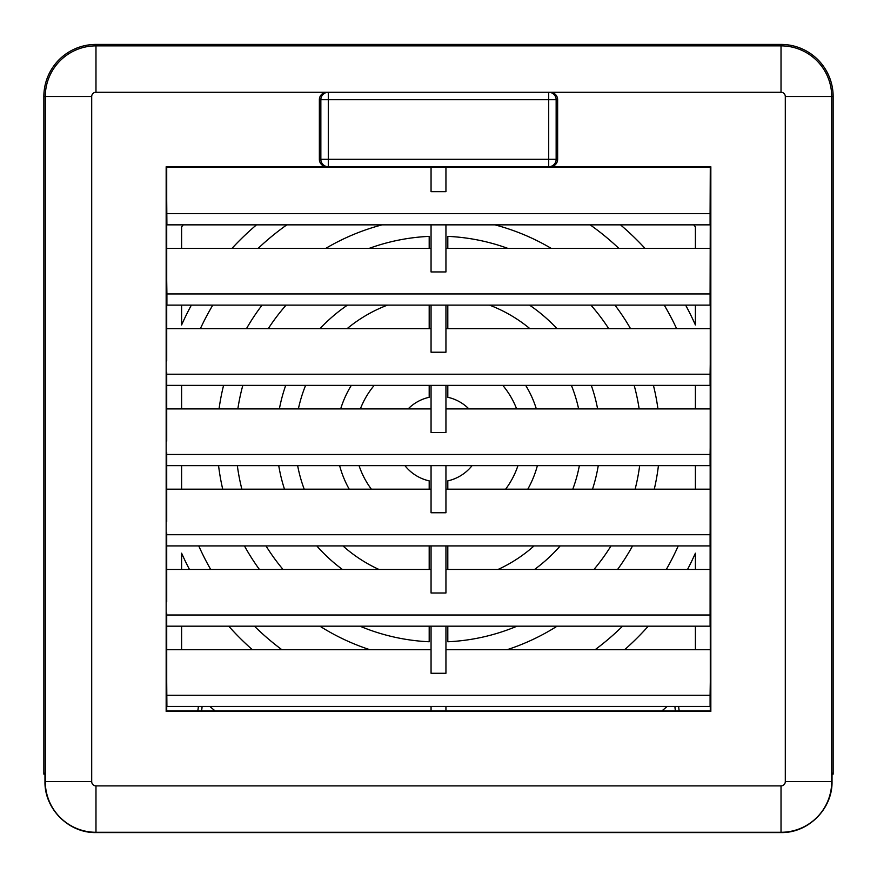 <?xml version="1.0" encoding="UTF-8"?>
<svg xmlns="http://www.w3.org/2000/svg" width="877" height="877" viewBox="0 0 877 877"><rect width="100%" height="100%" fill="white"/><g stroke="black" fill="none" stroke-linecap="round" stroke-linejoin="round"><path stroke-width="1.32" d="M209.811 706.445A351.83 351.83 0 0 0 215.073 710.863M661.927 710.863A351.83 351.83 0 0 0 667.189 706.445M429.193 489.191L429.193 480.87A42.82 42.82 0 0 1 404.933 465.643M371.377 489.191A83.775 83.775 0 0 1 359.055 465.643M408.101 408.923A42.82 42.82 0 0 1 429.193 397.281L429.193 385.376M360.348 408.923A83.775 83.775 0 0 1 374.205 385.376M447.807 385.376L447.807 397.281A42.82 42.82 0 0 1 468.899 408.923M502.795 385.376A83.775 83.775 0 0 1 516.652 408.923M537.382 465.643A102.39 102.39 0 0 1 527.79 489.191M579.357 465.643A143.335 143.335 0 0 1 572.791 489.191M534.06 545.911A143.335 143.335 0 0 1 498.059 569.447M447.807 545.911L447.807 569.447M529.522 305.119A161.96 161.96 0 0 1 556.972 328.656M591.295 385.376A161.96 161.96 0 0 1 597.621 408.923M507.86 248.388A202.905 202.905 0 0 0 447.807 236.373L447.807 248.388M590.901 305.119A202.905 202.905 0 0 1 608.737 328.656M634.181 385.376A202.905 202.905 0 0 1 639.158 408.923M342.425 569.447A161.96 161.96 0 0 1 316.783 545.911M284.488 489.191A161.96 161.96 0 0 1 278.743 465.643M359.987 626.178A202.905 202.905 0 0 0 429.193 641.767L429.193 626.178M283.019 569.447A202.905 202.905 0 0 1 265.994 545.911M241.877 489.191A202.905 202.905 0 0 1 237.338 465.643M256.512 224.852A281.1 281.1 0 0 0 231.977 248.388M191.383 305.119A281.1 281.1 0 0 0 181.605 324.972L181.605 305.119M181.605 248.388L181.605 226.847A333.216 333.216 0 0 1 183.271 224.852M181.605 649.714L181.605 626.178M181.605 569.447L181.605 553.179A281.1 281.1 0 0 0 189.465 569.447M228.722 626.178A281.1 281.1 0 0 0 252.368 649.714M687.535 569.447A281.1 281.1 0 0 0 695.395 553.179L695.395 569.447M695.395 626.178L695.395 649.714M624.632 649.714A281.1 281.1 0 0 0 648.278 626.178M657.958 408.923A221.53 221.53 0 0 0 653.42 385.376M630.541 328.656A221.53 221.53 0 0 0 614.93 305.119M551.249 248.388A221.53 221.53 0 0 0 494.891 224.852M590.166 224.852A262.475 262.475 0 0 1 618.866 248.388M664.218 305.119A262.475 262.475 0 0 1 676.627 328.656M695.395 385.376L695.395 408.923M695.395 305.119L695.395 324.972A281.1 281.1 0 0 0 685.617 305.119M645.023 248.388A281.1 281.1 0 0 0 620.488 224.852M693.729 224.852A333.216 333.216 0 0 1 695.395 226.847L695.395 248.388M695.395 465.643L695.395 489.191M678.25 545.911A262.475 262.475 0 0 1 666.312 569.447M622.582 626.178A262.475 262.475 0 0 1 595.099 649.714M507.07 649.714A221.53 221.53 0 0 0 557.092 626.178M617.594 569.447A221.53 221.53 0 0 0 632.558 545.911M654.286 489.191A221.53 221.53 0 0 0 658.43 465.643M281.901 649.714A262.475 262.475 0 0 1 254.418 626.178M210.688 569.447A262.475 262.475 0 0 1 198.75 545.911M181.605 489.191L181.605 465.643M218.57 465.643A221.53 221.53 0 0 0 222.714 489.191M244.442 545.911A221.53 221.53 0 0 0 259.406 569.447M319.908 626.178A221.53 221.53 0 0 0 369.93 649.714M382.109 224.852A221.53 221.53 0 0 0 325.751 248.388M262.07 305.119A221.53 221.53 0 0 0 246.459 328.656M223.58 385.376A221.53 221.53 0 0 0 219.042 408.923M181.605 408.923L181.605 385.376M200.373 328.656A262.475 262.475 0 0 1 212.782 305.119M258.134 248.388A262.475 262.475 0 0 1 286.834 224.852M429.193 248.388L429.193 236.373A202.905 202.905 0 0 0 369.14 248.388M279.379 408.923A161.96 161.96 0 0 1 285.705 385.376M320.028 328.656A161.96 161.96 0 0 1 347.478 305.119M237.842 408.923A202.905 202.905 0 0 1 242.819 385.376M268.263 328.656A202.905 202.905 0 0 1 286.099 305.119M340.66 408.923A102.39 102.39 0 0 1 351.326 385.376M298.366 408.923A143.335 143.335 0 0 1 305.602 385.376M347.106 328.656A143.335 143.335 0 0 1 387.502 305.119M429.193 328.656L429.193 305.119M639.662 465.643A202.905 202.905 0 0 1 635.123 489.191M611.006 545.911A202.905 202.905 0 0 1 593.981 569.447M517.013 626.178A202.905 202.905 0 0 1 447.807 641.767L447.807 626.178M598.257 465.643A161.96 161.96 0 0 1 592.512 489.191M560.217 545.911A161.96 161.96 0 0 1 534.575 569.447M447.807 305.119L447.807 328.656M489.498 305.119A143.335 143.335 0 0 1 529.894 328.656M571.398 385.376A143.335 143.335 0 0 1 578.634 408.923M525.674 385.376A102.39 102.39 0 0 1 536.34 408.923M429.193 569.447L429.193 545.911M378.941 569.447A143.335 143.335 0 0 1 342.94 545.911M304.209 489.191A143.335 143.335 0 0 1 297.643 465.643M349.21 489.191A102.39 102.39 0 0 1 339.618 465.643M517.945 465.643A83.775 83.775 0 0 1 505.623 489.191M472.067 465.643A42.82 42.82 0 0 1 447.807 480.87L447.807 489.191M674.939 706.445A29.785 29.785 0 0 0 675.443 710.863M679.247 710.863A26.058 26.058 0 0 1 678.666 706.445M201.557 710.863A29.785 29.785 0 0 0 202.061 706.445M198.334 706.445A26.058 26.058 0 0 1 197.753 710.863M710.282 693.247L710.282 710.863L166.718 710.863L166.718 682.076L166.904 706.445L710.096 706.445L710.282 682.076L710.096 695.275L166.904 695.275M166.904 706.445L166.718 693.247M445.944 626.178L445.944 673.273L431.056 673.273L431.056 626.178M166.718 649.714L431.056 649.714M445.944 649.714L710.282 649.714M44.957 774.139L43.85 774.139L43.85 96.547A52.127 52.127 0 0 1 95.977 44.42L781.023 44.42A52.127 52.127 0 0 1 833.15 96.547L831.714 96.547L831.714 781.604A50.68 50.68 0 0 1 781.023 832.284L95.977 832.284A50.68 50.68 0 0 1 45.286 781.604L45.286 96.547A50.68 50.68 0 0 1 95.977 45.867L781.023 45.867A50.68 50.68 0 0 1 831.714 96.547L785.299 96.547L785.299 781.604A4.275 4.275 0 0 1 781.023 785.88L95.977 785.88A4.275 4.275 0 0 1 91.701 781.604L91.701 96.547A4.275 4.275 0 0 1 95.977 92.271L550.197 92.271A7.444 7.444 0 0 1 557.64 99.715L557.64 159.285A7.444 7.444 0 0 1 550.197 166.74L710.841 166.74L710.841 711.411L166.159 711.411L166.718 710.863M43.85 774.139L44.957 773.032L44.968 781.604C44.409 808.857 68.724 833.15 95.977 832.58L781.023 832.58C808.276 833.15 832.591 808.857 832.032 781.604L832.043 773.032L833.15 774.139L832.043 774.139M833.15 96.547L833.15 774.139M431.056 167.288L431.056 191.679L445.944 191.679L445.944 167.288M431.056 305.119L431.056 352.214L445.944 352.214L445.944 305.119M431.056 385.376L431.056 432.482L445.944 432.482L445.944 385.376M431.056 465.643L431.056 512.749L445.944 512.749L445.944 465.643M431.056 545.911L431.056 593.005L445.944 593.005L445.944 545.911M445.944 710.863L445.944 706.445M431.056 706.445L431.056 710.863M431.056 224.852L431.056 271.947L445.944 271.947L445.944 224.852M166.904 224.852L166.718 200.482L166.904 224.852L710.096 224.852L710.282 211.642L710.096 293.948L166.904 293.948L166.904 305.119L166.718 280.75L166.904 293.948M166.718 569.447L431.056 569.447M166.718 601.808L166.718 532.712M710.282 280.75L710.096 615.007L166.904 615.007M445.944 569.447L710.282 569.447M166.718 489.191L431.056 489.191M710.282 521.541L710.096 534.74L166.904 534.74M445.944 489.191L710.282 489.191M166.718 408.923L431.056 408.923M166.718 441.274L166.718 372.177M710.282 441.274L710.096 454.472L166.904 454.472M445.944 408.923L710.282 408.923M166.718 328.656L431.056 328.656M710.282 361.006L710.096 374.216L166.904 374.216M445.944 328.656L710.282 328.656M166.718 248.388L431.056 248.388M445.944 248.388L710.282 248.388M166.718 200.482L166.718 167.288L710.282 167.288L710.096 213.681L166.904 213.681M166.718 280.75L166.718 211.642M166.718 361.006L166.718 291.909M166.718 521.541L166.718 452.444M166.718 682.076L166.718 612.979M166.718 167.288L166.159 166.74L326.803 166.74A7.444 7.444 0 0 1 319.36 159.285L319.36 99.715A7.444 7.444 0 0 1 326.803 92.271M326.803 166.74L550.197 166.74M710.096 695.275L710.096 706.445M710.282 601.808L710.282 682.076M710.096 615.007L710.096 626.178L710.282 612.979M166.904 626.178L710.096 626.178M710.096 534.74L710.096 545.911L710.282 532.712M166.904 545.911L710.096 545.911M710.096 454.472L710.096 465.643L710.282 452.444M166.904 465.643L710.096 465.643M710.096 374.216L710.096 385.376L710.282 372.177M166.904 385.376L710.096 385.376M710.096 293.948L710.096 305.119L710.282 291.909M166.904 305.119L710.096 305.119M710.096 213.681L710.096 224.852M710.282 200.482L710.282 211.642M710.282 710.863L710.841 711.411M710.282 167.288L710.841 166.74M166.159 711.411L166.159 166.74M550.197 92.271L781.023 92.271A4.275 4.275 0 0 1 785.299 96.547M556.15 159.285L556.15 99.715L548.706 99.715L548.706 159.285L556.15 159.285A7.444 7.444 0 0 1 548.706 166.74L548.706 159.285L328.294 159.285L328.294 166.74A7.444 7.444 0 0 1 320.85 159.285L328.294 159.285L328.294 99.715L320.85 99.715L320.85 159.285M320.85 99.715A7.444 7.444 0 0 1 328.294 92.271L328.294 99.715L548.706 99.715L548.706 92.271A7.444 7.444 0 0 1 556.15 99.715M832.032 781.604L785.299 781.604M95.977 832.58L95.977 785.88M44.968 781.604L91.701 781.604M781.023 832.58L781.023 785.88M781.023 44.42L781.023 92.271M95.977 44.42L95.977 92.271M43.85 96.547L91.701 96.547"/></g></svg>
